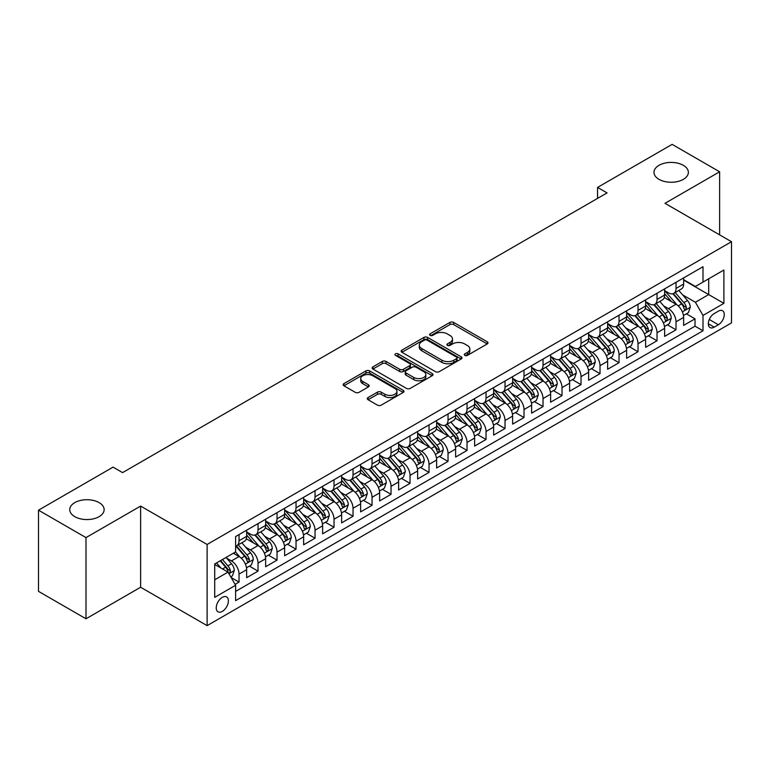 <?xml version="1.0" encoding="UTF-8"?>
<svg xmlns="http://www.w3.org/2000/svg" width="770" height="770" viewBox="0 0 770 770"><rect width="100%" height="100%" fill="white"/><g stroke="black" fill="none" stroke-linecap="round" stroke-linejoin="round"><path stroke-width="1.16" d="M464.801 355.384A1.848 1.068 0 0 0 467.409 355.384L487.227 343.949A2.637 1.521 0 0 0 487.997 342.871A2.637 1.521 0 0 0 487.227 341.793L453.665 322.409A2.637 1.521 0 0 0 449.93 322.409L430.112 333.853A1.848 1.068 0 0 0 429.573 334.603A1.848 1.068 0 0 0 430.112 335.364A1.848 1.068 0 0 0 432.73 335.364L435.291 333.882A8.441 4.87 0 0 1 447.226 333.882L450.026 335.499A8.441 4.87 0 0 1 452.5 338.944A8.441 4.87 0 0 1 450.026 342.39L447.457 343.863A1.848 1.068 0 0 0 446.918 344.623A1.848 1.068 0 0 0 447.457 345.374A1.848 1.068 0 0 0 450.075 345.374L452.635 343.892A8.441 4.87 0 0 1 464.57 343.892L467.371 345.509A8.441 4.87 0 0 1 469.835 348.954A8.441 4.87 0 0 1 467.371 352.4L464.801 353.882A1.848 1.068 0 0 0 464.262 354.633A1.848 1.068 0 0 0 464.801 355.384L464.801 353.882M99.109 502.618A17.2 9.923 0 0 0 80.369 500.462A17.2 9.923 0 0 0 69.752 509.634A17.2 9.923 0 0 0 74.786 516.66A17.2 9.923 0 0 0 93.526 518.807A17.2 9.923 0 0 0 104.142 509.634A17.2 9.923 0 0 0 99.109 502.618M683.337 165.319A17.2 9.923 0 0 0 664.597 163.163A17.2 9.923 0 0 0 653.98 172.336A17.2 9.923 0 0 0 659.014 179.352A17.2 9.923 0 0 0 677.754 181.508A17.2 9.923 0 0 0 688.37 172.336A17.2 9.923 0 0 0 683.337 165.319M222.318 611.38A8.595 4.966 120 0 0 227.939 603.796A8.595 4.966 120 0 0 226.621 596.914A8.595 4.966 120 0 0 222.318 597.337A8.595 4.966 120 0 0 216.697 604.912A8.595 4.966 120 0 0 218.016 611.803A8.595 4.966 120 0 0 222.318 611.38M368.06 397.57A2.637 1.521 0 0 0 367.29 398.639A2.637 1.521 0 0 0 368.06 399.717L377.483 405.155A2.637 1.521 0 0 0 381.208 405.155L403.211 392.45A2.637 1.521 0 0 0 403.99 391.372A2.637 1.521 0 0 0 403.211 390.303L369.648 370.919A2.637 1.521 0 0 0 365.914 370.919L343.911 383.624A2.637 1.521 0 0 0 343.141 384.702A2.637 1.521 0 0 0 343.911 385.78L355.288 392.344A2.637 1.521 0 0 0 359.012 392.344L368.435 386.906A2.637 1.521 0 0 0 369.205 385.828A2.637 1.521 0 0 0 368.435 384.75L362.795 381.497A7.055 4.071 0 0 1 360.726 378.619A7.055 4.071 0 0 1 365.086 374.855A7.055 4.071 0 0 1 372.767 375.741L394.866 388.494A7.055 4.071 0 0 1 396.935 391.372A7.055 4.071 0 0 1 392.584 395.135A7.055 4.071 0 0 1 384.894 394.259L381.208 392.132A2.637 1.521 0 0 0 377.483 392.132L368.06 397.57L368.06 399.717M140.621 506.073L85.999 537.604L38.5 510.183L38.5 591.36L85.999 618.782L140.621 587.24L207.12 625.635L207.12 544.467L140.621 506.073L140.621 587.24M719.623 234.86L719.623 171.787L665.001 203.319L731.5 241.713L207.12 544.467M719.623 171.787L672.123 144.365L597.559 187.418L597.559 198.391M38.5 510.183L113.075 467.13L122.574 472.616L607.058 192.904L597.559 187.418M435.474 371.669A2.637 1.521 0 0 0 439.208 371.669L461.211 358.964A2.637 1.521 0 0 0 461.981 357.886A2.637 1.521 0 0 0 461.211 356.818L427.648 337.433A2.637 1.521 0 0 0 423.914 337.433L401.911 350.138A2.637 1.521 0 0 0 401.141 351.216A2.637 1.521 0 0 0 401.911 352.294L435.474 371.669M396.213 355.788A1.848 1.068 0 0 1 398.09 356.048L398.09 353.853L432.211 373.556A2.637 1.521 0 0 1 432.99 374.634A2.637 1.521 0 0 1 432.211 375.712L410.208 388.417A2.637 1.521 0 0 1 406.473 388.417L372.911 369.032L372.911 366.876A2.637 1.521 0 0 0 372.141 367.954A2.637 1.521 0 0 0 372.911 369.032M372.911 366.876L382.324 361.448A2.637 1.521 0 0 1 386.059 361.448L399.668 369.302A2.637 1.521 0 0 0 403.403 369.302L409.65 365.692A2.637 1.521 0 0 0 410.42 364.624A2.637 1.521 0 0 0 409.65 363.546L395.472 355.365A1.848 1.068 0 0 1 394.933 354.604A1.848 1.068 0 0 1 396.078 353.623A1.848 1.068 0 0 1 398.09 353.853M235.1 584.363L239.037 582.091L231.154 577.538M226.669 558.163L231.443 560.916A10.751 6.208 60 0 1 239.037 574.083L246.641 569.694L246.641 577.702L258.037 571.119L249.393 566.133M245.669 547.191L250.433 549.953A10.751 6.208 60 0 1 258.037 563.111L265.64 558.722L265.64 566.73L277.036 560.146L268.393 555.16M264.668 536.228L269.433 538.981A10.751 6.208 60 0 1 277.036 552.138L284.64 547.759L284.64 555.767L296.036 549.183L287.393 544.188M283.668 525.255L288.432 528.008A10.751 6.208 60 0 1 296.036 541.175L303.64 536.786L303.64 544.794L315.036 538.211L306.393 533.225M302.668 514.283L307.432 517.045A10.751 6.208 60 0 1 315.036 530.203L322.63 525.814L322.63 533.822L334.036 527.238L325.392 522.253M321.668 503.32L326.432 506.073A10.751 6.208 60 0 1 334.036 519.24L341.63 514.851L341.63 522.859L353.035 516.275L344.392 511.28M340.667 492.348L345.432 495.1A10.751 6.208 60 0 1 353.035 508.267L360.63 503.878L360.63 511.886L372.035 505.303L363.392 500.317M359.667 481.375L364.431 484.137A10.751 6.208 60 0 1 372.035 497.295L379.629 492.906L379.629 500.914L391.035 494.34L382.392 489.345M378.667 470.412L383.431 473.165A10.751 6.208 60 0 1 391.035 486.332L398.629 481.943L398.629 489.951L410.035 483.368L401.391 478.372M397.657 459.44L402.431 462.192A10.751 6.208 60 0 1 410.035 475.36L417.629 470.971L417.629 478.978L429.034 472.395L420.382 467.409M416.657 448.477L421.431 451.23A10.751 6.208 60 0 1 429.034 464.387L436.628 459.998L436.628 468.006L448.034 461.432L439.381 456.437M435.656 437.504L440.43 440.257A10.751 6.208 60 0 1 448.034 453.424L455.628 449.035L455.628 457.043L467.034 450.46L458.381 445.464M454.656 426.532L459.43 429.285A10.751 6.208 60 0 1 467.034 442.452L474.628 438.063L474.628 446.071L486.034 439.487L477.381 434.501M473.656 415.569L478.43 418.322A10.751 6.208 60 0 1 486.034 431.479L493.628 427.09L493.628 435.098L505.024 428.524L496.381 423.529M492.656 404.597L497.43 407.349A10.751 6.208 60 0 1 505.024 420.516L512.628 416.127L512.628 424.135L524.024 417.552L515.38 412.556M511.655 393.624L516.429 396.377A10.751 6.208 60 0 1 524.024 409.544L531.627 405.155L531.627 413.163L543.023 406.579L534.38 401.594M530.655 382.661L535.429 385.414A10.751 6.208 60 0 1 543.023 398.571L550.627 394.182L550.627 402.19L562.023 395.616L553.38 390.621M549.655 371.689L554.429 374.441A10.751 6.208 60 0 1 562.023 387.608L569.627 383.219L569.627 391.227L581.023 384.644L572.38 379.649M568.655 360.716L573.429 363.469A10.751 6.208 60 0 1 581.023 376.636L588.626 372.247L588.626 380.255L600.023 373.671L591.379 368.686M587.654 349.753L592.428 352.506A10.751 6.208 60 0 1 600.023 365.663L607.626 361.284L607.626 369.282L619.022 362.708L610.379 357.713M606.654 338.781L611.428 341.534A10.751 6.208 60 0 1 619.022 354.7L626.626 350.311L626.626 358.32L638.022 351.736L629.379 346.741M625.654 327.808L630.428 330.561A10.751 6.208 60 0 1 638.022 343.728L645.626 339.339L645.626 347.347L657.022 340.764L648.379 335.778M644.654 316.845L649.428 319.598A10.751 6.208 60 0 1 657.022 332.756L664.625 328.376L664.625 336.384L676.022 329.801L676.022 321.793A10.751 6.208 -120 0 0 668.418 308.626L663.653 305.873M667.378 324.805L676.022 329.801M246.641 569.694A10.751 6.208 -120 0 0 239.037 556.527L233.339 553.235M265.64 558.722A10.751 6.208 -120 0 0 258.037 545.564L246.285 538.779M284.64 547.759A10.751 6.208 -120 0 0 277.036 534.592L265.284 527.806M303.64 536.786A10.751 6.208 -120 0 0 296.036 523.619L284.284 516.843M322.63 525.814A10.751 6.208 -120 0 0 315.036 512.656L303.284 505.871M341.63 514.851A10.751 6.208 -120 0 0 334.036 501.684L322.284 494.898M360.63 503.878A10.751 6.208 -120 0 0 353.035 490.711L341.283 483.935M379.629 492.906A10.751 6.208 -120 0 0 372.035 479.749L360.283 472.963M398.629 481.943A10.751 6.208 -120 0 0 391.035 468.776L379.283 461.99M417.629 470.971A10.751 6.208 -120 0 0 410.035 457.803L398.283 451.028M436.628 459.998A10.751 6.208 -120 0 0 429.034 446.841L417.282 440.055M455.628 449.035A10.751 6.208 -120 0 0 448.034 435.868L436.282 429.083M474.628 438.063A10.751 6.208 -120 0 0 467.034 424.896L455.282 418.12M493.628 427.09A10.751 6.208 -120 0 0 486.034 413.933L474.281 407.147M512.628 416.127A10.751 6.208 -120 0 0 505.024 402.96L493.281 396.175M531.627 405.155A10.751 6.208 -120 0 0 524.024 391.997L512.281 385.212M550.627 394.182A10.751 6.208 -120 0 0 543.023 381.025L531.281 374.239M569.627 383.219A10.751 6.208 -120 0 0 562.023 370.052L550.281 363.267M588.626 372.247A10.751 6.208 -120 0 0 581.023 359.089L569.28 352.304M607.626 361.284A10.751 6.208 -120 0 0 600.023 348.117L588.27 341.331M626.626 350.311A10.751 6.208 -120 0 0 619.022 337.144L607.27 330.359M645.626 339.339A10.751 6.208 -120 0 0 638.022 326.182L626.27 319.396M664.625 328.376A10.751 6.208 -120 0 0 657.022 315.209L645.27 308.423M718.391 311.147L714.213 313.563A8.326 4.812 120 0 0 708.766 320.907A8.326 4.812 120 0 0 710.046 327.577A8.326 4.812 120 0 0 714.213 327.163L718.391 324.757A8.326 4.812 120 0 0 723.829 317.413A8.326 4.812 120 0 0 722.558 310.733A8.326 4.812 120 0 0 718.391 311.147M207.12 625.635L731.5 322.89L731.5 241.713M214.715 579.781L228.016 572.11L235.62 585.267L235.62 600.629L703 330.782L703 315.431L695.397 302.264L682.653 294.9M235.62 585.267L214.715 597.337L214.715 563.987L235.62 551.926L235.62 536.565L703 266.728L703 282.08L723.896 270.02L723.896 303.361L703 315.431M246.641 531.954L250.433 534.149A10.751 6.208 60 0 0 255.813 534.688L263.407 530.299A10.751 6.208 -120 0 0 265.64 525.381L265.64 519.23M265.64 520.992L269.433 523.186A10.751 6.208 60 0 0 274.813 523.716L282.407 519.327A10.751 6.208 -120 0 0 284.64 514.408L284.64 508.267M284.64 510.019L288.432 512.214A10.751 6.208 60 0 0 293.813 512.743L301.407 508.364A10.751 6.208 -120 0 0 303.64 503.436L303.64 497.295M303.64 499.056L307.432 501.241A10.751 6.208 60 0 0 312.812 501.78L320.407 497.391A10.751 6.208 -120 0 0 322.63 492.473L322.63 486.322M322.63 488.084L326.432 490.278A10.751 6.208 60 0 0 331.812 490.808L339.406 486.419A10.751 6.208 -120 0 0 341.63 481.5L341.63 475.36M341.63 477.111L345.432 479.306A10.751 6.208 60 0 0 350.812 479.835L358.406 475.456A10.751 6.208 -120 0 0 360.63 470.528L360.63 464.387M360.63 466.148L364.431 468.333A10.751 6.208 60 0 0 369.812 468.872L377.406 464.483A10.751 6.208 -120 0 0 379.629 459.565L379.629 453.424M379.629 455.176L383.431 457.37A10.751 6.208 60 0 0 388.802 457.9L396.406 453.511A10.751 6.208 -120 0 0 398.629 448.592L398.629 442.452M398.629 444.203L402.431 446.398A10.751 6.208 60 0 0 407.802 446.927L415.405 442.548A10.751 6.208 -120 0 0 417.629 437.62L417.629 431.479M417.629 433.24L421.431 435.435A10.751 6.208 60 0 0 426.801 435.964L434.405 431.575A10.751 6.208 -120 0 0 436.628 426.657L436.628 420.516M436.628 422.268L440.43 424.463A10.751 6.208 60 0 0 445.801 424.992L453.405 420.603A10.751 6.208 -120 0 0 455.628 415.685L455.628 409.544M455.628 411.296L459.43 413.49A10.751 6.208 60 0 0 464.801 414.029L472.405 409.64A10.751 6.208 -120 0 0 474.628 404.722L474.628 398.571M474.628 400.333L478.43 402.527A10.751 6.208 60 0 0 483.801 403.057L491.404 398.668A10.751 6.208 -120 0 0 493.628 393.749L493.628 387.608M493.628 389.36L497.43 391.555A10.751 6.208 60 0 0 502.8 392.084L510.404 387.695A10.751 6.208 -120 0 0 512.628 382.777L512.628 376.636M512.628 378.388L516.429 380.582A10.751 6.208 60 0 0 521.8 381.121L529.404 376.732A10.751 6.208 -120 0 0 531.627 371.814L531.627 365.663M531.627 367.425L535.429 369.619A10.751 6.208 60 0 0 540.8 370.149L548.404 365.76A10.751 6.208 -120 0 0 550.627 360.841L550.627 354.7M550.627 356.452L554.429 358.647A10.751 6.208 60 0 0 559.8 359.176L567.403 354.787A10.751 6.208 -120 0 0 569.627 349.869L569.627 343.728M569.627 345.48L573.429 347.674A10.751 6.208 60 0 0 578.799 348.213L586.403 343.824A10.751 6.208 -120 0 0 588.626 338.906L588.626 332.756M588.626 334.517L592.428 336.711A10.751 6.208 60 0 0 597.799 337.241L605.403 332.852A10.751 6.208 -120 0 0 607.626 327.933L607.626 321.793M607.626 323.544L611.428 325.739A10.751 6.208 60 0 0 616.799 326.268L624.403 321.879A10.751 6.208 -120 0 0 626.626 316.961L626.626 310.82M626.626 312.572L630.428 314.766A10.751 6.208 60 0 0 635.799 315.305L643.393 310.916A10.751 6.208 -120 0 0 645.626 305.998L645.626 299.848M645.626 301.609L649.428 303.803A10.751 6.208 60 0 0 654.798 304.333L662.393 299.944A10.751 6.208 -120 0 0 664.625 295.025L664.625 288.885M235.62 591.408L695.021 326.182L695.021 318.828L683.625 325.412L683.625 317.404A10.751 6.208 -120 0 0 676.022 304.237L664.269 297.461M664.625 290.637L668.418 292.831A10.751 6.208 -120 0 0 673.798 293.36A10.751 6.208 -120 0 0 676.022 288.442L676.022 282.301M673.798 293.36L681.392 288.981A10.751 6.208 -120 0 0 683.625 284.053L683.625 277.912M239.037 534.592L239.037 540.732A10.751 6.208 60 0 1 236.814 545.651A10.751 6.208 60 0 1 235.62 546.094M236.814 545.651L244.408 541.272A10.751 6.208 -120 0 0 246.641 536.344L246.641 530.203M258.037 523.619L258.037 529.77A10.751 6.208 60 0 1 255.813 534.688M277.036 512.656L277.036 518.797A10.751 6.208 60 0 1 274.813 523.716M296.036 501.684L296.036 507.825A10.751 6.208 60 0 1 293.813 512.743M315.036 490.711L315.036 496.862A10.751 6.208 60 0 1 312.812 501.78M334.036 479.749L334.036 485.889A10.751 6.208 60 0 1 331.812 490.808M353.035 468.776L353.035 474.917A10.751 6.208 60 0 1 350.812 479.835M372.035 457.803L372.035 463.954A10.751 6.208 60 0 1 369.812 468.872M391.035 446.841L391.035 452.981A10.751 6.208 60 0 1 388.802 457.9M410.035 435.868L410.035 442.009A10.751 6.208 60 0 1 407.802 446.927M429.034 424.896L429.034 431.046A10.751 6.208 60 0 1 426.801 435.964M448.034 413.933L448.034 420.074A10.751 6.208 60 0 1 445.801 424.992M467.034 402.96L467.034 409.101A10.751 6.208 60 0 1 464.801 414.029M486.034 391.988L486.034 398.138A10.751 6.208 60 0 1 483.801 403.057M505.024 381.025L505.024 387.166A10.751 6.208 60 0 1 502.8 392.084M524.024 370.052L524.024 376.193A10.751 6.208 60 0 1 521.8 381.121M543.023 359.089L543.023 365.23A10.751 6.208 60 0 1 540.8 370.149M562.023 348.117L562.023 354.258A10.751 6.208 60 0 1 559.8 359.176M581.023 337.144L581.023 343.285A10.751 6.208 60 0 1 578.799 348.213M600.023 326.182L600.023 332.322A10.751 6.208 60 0 1 597.799 337.241M619.022 315.209L619.022 321.35A10.751 6.208 60 0 1 616.799 326.268M638.022 304.237L638.022 310.377A10.751 6.208 60 0 1 635.799 315.305M657.022 293.274L657.022 299.414A10.751 6.208 60 0 1 654.798 304.333M657.022 332.756L657.022 340.764M638.022 343.728L638.022 351.736M619.022 354.7L619.022 362.708M600.023 365.663L600.023 373.671M581.023 376.636L581.023 384.644M562.023 387.608L562.023 395.616M543.023 398.571L543.023 406.579M524.024 409.544L524.024 417.552M505.024 420.516L505.024 428.524M486.034 431.479L486.034 439.487M467.034 442.452L467.034 450.46M448.034 453.424L448.034 461.432M429.034 464.387L429.034 472.395M410.035 475.36L410.035 483.368M391.035 486.332L391.035 494.34M372.035 497.295L372.035 505.303M353.035 508.267L353.035 516.275M334.036 519.24L334.036 527.238M315.036 530.203L315.036 538.211M296.036 541.175L296.036 549.183M277.036 552.138L277.036 560.146M258.037 563.111L258.037 571.119M239.037 574.083L239.037 582.091M228.016 572.11L214.715 564.429M695.397 302.264L708.698 294.583L708.698 278.788L723.896 270.02M683.625 280.107L723.896 303.361M683.625 279.664L695.397 286.469L703 282.08M85.999 537.604L85.999 618.782M686.378 313.842L695.021 318.828M695.021 326.182L703 330.782M465.542 355.644L467.371 354.595A8.441 4.87 0 0 0 469.835 351.149L469.835 348.954M452.5 338.944L452.5 341.139A8.441 4.87 0 0 1 450.026 344.585L448.198 345.634M487.227 341.793L487.227 343.949L453.665 324.603A2.637 1.521 0 0 0 449.93 324.603L430.853 335.624M461.182 358.984L427.648 339.628A2.637 1.521 0 0 0 423.914 339.628L401.94 352.314M456.552 358.647A1.848 1.068 0 0 0 457.091 357.886A1.848 1.068 0 0 0 456.552 357.136L427.081 340.128A1.848 1.068 0 0 0 424.472 340.128L421.767 341.688A8.441 4.87 0 0 0 419.294 345.133A8.441 4.87 0 0 0 421.767 348.579L441.913 360.206A8.441 4.87 0 0 0 453.848 360.206L456.552 358.647L456.552 360.841A1.848 1.068 0 0 0 457.091 360.081L457.091 357.886M419.294 345.133L419.294 347.328A8.441 4.87 0 0 0 421.767 350.774L421.767 348.579M456.552 360.841L453.848 362.4A8.441 4.87 0 0 1 441.913 362.4L421.767 350.774M372.94 369.051L382.324 363.642L382.324 361.448M410.42 364.624L410.42 366.818A2.637 1.521 0 0 1 409.65 367.887L403.403 371.496A2.637 1.521 0 0 1 399.668 371.496L386.059 363.642A2.637 1.521 0 0 0 382.324 363.642M398.09 356.048L432.182 375.731M413.798 377.464A7.055 4.071 0 0 0 421.488 378.339A7.055 4.071 0 0 0 425.839 374.576A7.055 4.071 0 0 0 423.779 371.698L415.993 367.203A2.637 1.521 0 0 0 412.258 367.203L406.011 370.813A2.637 1.521 0 0 0 405.241 371.891A2.637 1.521 0 0 0 406.011 372.969L413.798 377.464L413.798 379.649A7.055 4.071 0 0 0 421.488 380.534A7.055 4.071 0 0 0 425.839 376.771L425.839 374.576M405.241 371.891L405.241 374.085A2.637 1.521 0 0 0 406.011 375.154L406.011 372.969M413.798 379.649L406.011 375.154M396.935 391.372L396.935 393.566A7.055 4.071 0 0 1 392.584 397.33A7.055 4.071 0 0 1 384.894 396.454L381.208 394.327A2.637 1.521 0 0 0 377.483 394.327L368.099 399.736M360.726 378.619L360.726 380.813A7.055 4.071 0 0 0 362.795 383.691L362.795 381.497M368.397 386.925L362.795 383.691M403.211 390.303L403.211 392.45L369.648 373.113A2.637 1.521 0 0 0 365.914 373.113L343.949 385.799M683.462 315.517L688.37 312.687L690.266 307.201A7.123 4.11 -120 0 0 687.495 300.512L678.813 290.463M677.08 304.93L666.782 293.014A20.559 11.868 -120 0 0 664.625 290.752M671.43 301.59L665.675 294.92A17.065 9.846 -120 0 0 664.625 293.774M672.826 293.745L681.604 303.919A7.123 4.11 60 0 1 684.145 308.818L684.665 309.665L685.627 309.53L686.426 307.509A7.123 4.11 -120 0 0 683.885 302.6L675.203 292.552M673.346 293.582L682.778 304.506A3.629 2.098 60 0 1 683.693 305.931L686.426 307.509M664.462 326.49L669.371 323.66L671.267 318.174A7.123 4.11 -120 0 0 668.495 311.484L659.823 301.436M658.081 315.902L647.782 303.986A20.559 11.868 -120 0 0 645.626 301.725M652.431 312.562L646.675 305.892A17.065 9.846 -120 0 0 645.626 304.747M653.826 304.718L662.604 314.882A7.123 4.11 60 0 1 665.145 319.791L665.665 320.638L666.628 320.503L667.426 318.472A7.123 4.11 -120 0 0 664.885 313.573L656.204 303.515M654.346 304.554L663.779 315.479A3.629 2.098 60 0 1 664.693 316.894L667.426 318.472M645.462 337.462L650.371 334.623L652.277 329.137A7.123 4.11 -120 0 0 649.495 322.457L640.823 312.399M639.081 326.875L628.782 314.949A20.559 11.868 -120 0 0 626.626 312.697M633.431 323.525L627.675 316.865A17.065 9.846 -120 0 0 626.626 315.719M634.827 315.69L643.614 325.854A7.123 4.11 60 0 1 646.146 330.763L646.665 331.601L647.628 331.466L648.427 329.445A7.123 4.11 -120 0 0 645.886 324.536L637.204 314.487M635.346 315.527L644.779 326.442A3.629 2.098 60 0 1 645.693 327.866L648.427 329.445M626.462 348.425L631.371 345.595L633.277 340.109A7.123 4.11 -120 0 0 630.495 333.42L621.823 323.371M620.081 337.838L609.782 325.922A20.559 11.868 -120 0 0 607.626 323.66M614.431 334.498L608.675 327.828A17.065 9.846 -120 0 0 607.626 326.682M615.827 326.653L624.614 336.827A7.123 4.11 60 0 1 627.146 341.726L627.666 342.573L628.628 342.438L629.427 340.407A7.123 4.11 -120 0 0 626.886 335.508L618.214 325.46M616.346 326.49L625.779 337.414A3.629 2.098 60 0 1 626.693 338.829L629.427 340.407M607.463 359.397L612.371 356.558L614.277 351.082A7.123 4.11 -120 0 0 611.505 344.392L602.823 334.344M601.081 348.81L590.782 336.894A20.559 11.868 -120 0 0 588.626 334.632M595.431 345.47L589.676 338.8A17.065 9.846 -120 0 0 588.626 337.655M596.827 337.626L605.615 347.79A7.123 4.11 60 0 1 608.146 352.699L608.666 353.546L609.628 353.411L610.427 351.38A7.123 4.11 -120 0 0 607.886 346.481L599.214 336.423M597.347 337.462L606.779 348.387A3.629 2.098 60 0 1 607.694 349.801L610.427 351.38M588.463 370.37L593.372 367.531L595.277 362.044A7.123 4.11 -120 0 0 592.505 355.365L583.824 345.306M582.082 359.783L571.783 347.857A20.559 11.868 -120 0 0 569.627 345.605M576.432 356.433L570.676 349.772A17.065 9.846 -120 0 0 569.627 348.627M577.827 348.598L586.615 358.762A7.123 4.11 60 0 1 589.146 363.671L589.666 364.508L590.629 364.374L591.427 362.352A7.123 4.11 -120 0 0 588.896 357.444L580.214 347.395M578.347 348.435L587.779 359.349A3.629 2.098 60 0 1 588.694 360.774L591.427 362.352M569.463 381.333L574.372 378.503L576.278 373.017A7.123 4.11 -120 0 0 573.506 366.328L564.824 356.279M563.082 370.745L552.783 358.83A20.559 11.868 -120 0 0 550.627 356.568M557.432 367.406L551.676 360.735A17.065 9.846 -120 0 0 550.627 359.59M558.827 359.561L567.615 369.735A7.123 4.11 60 0 1 570.147 374.634L570.666 375.481L571.629 375.346L572.428 373.315A7.123 4.11 -120 0 0 569.896 368.416L561.215 358.368M559.347 359.397L568.78 370.322A3.629 2.098 60 0 1 569.694 371.737L572.428 373.315M550.463 392.305L555.372 389.466L557.278 383.989A7.123 4.11 -120 0 0 554.506 377.3L545.824 367.252M544.082 381.718L533.783 369.802A20.559 11.868 -120 0 0 531.627 367.54M538.432 378.378L532.676 371.708A17.065 9.846 -120 0 0 531.627 370.562M539.837 370.534L548.615 380.698A7.123 4.11 60 0 1 551.156 385.606L551.666 386.453L552.629 386.309L553.428 384.288A7.123 4.11 -120 0 0 550.897 379.379L542.215 369.331M540.347 370.37L549.78 381.294A3.629 2.098 60 0 1 550.694 382.709L553.428 384.288M531.464 403.278L536.372 400.439L538.278 394.952A7.123 4.11 -120 0 0 535.506 388.272L526.824 378.214M525.082 392.69L514.793 380.765A20.559 11.868 -120 0 0 512.628 378.513M519.442 389.341L513.677 382.68A17.065 9.846 -120 0 0 512.628 381.525M520.838 381.506L529.616 391.67A7.123 4.11 60 0 1 532.157 396.579L532.667 397.416L533.629 397.281L534.428 395.26A7.123 4.11 -120 0 0 531.897 390.351L523.215 380.303M521.348 381.333L530.78 392.257A3.629 2.098 60 0 1 531.695 393.682L534.428 395.26M512.464 414.241L517.382 411.411L519.278 405.925A7.123 4.11 -120 0 0 516.506 399.235L507.825 389.187M506.082 403.653L495.793 391.738A20.559 11.868 -120 0 0 493.628 389.476M500.442 400.313L494.677 393.643A17.065 9.846 -120 0 0 493.628 392.498M501.838 392.469L510.616 402.643A7.123 4.11 60 0 1 513.157 407.542L513.667 408.389L514.63 408.254L515.428 406.223A7.123 4.11 -120 0 0 512.897 401.324L504.215 391.275M502.348 392.305L511.781 403.23A3.629 2.098 60 0 1 512.695 404.645L515.428 406.223M493.464 425.213L498.382 422.374L500.279 416.897A7.123 4.11 -120 0 0 497.507 410.208L488.825 400.159M487.083 414.626L476.794 402.71A20.559 11.868 -120 0 0 474.628 400.448M481.442 411.286L475.677 404.616A17.065 9.846 -120 0 0 474.628 403.47M482.838 403.442L491.616 413.606A7.123 4.11 60 0 1 494.157 418.514L494.667 419.361L495.63 419.217L496.438 417.196A7.123 4.11 -120 0 0 493.897 412.287L485.216 402.238M483.348 403.278L492.79 414.202A3.629 2.098 60 0 1 493.695 415.617L496.438 417.196M474.474 436.186L479.383 433.346L481.279 427.86A7.123 4.11 -120 0 0 478.507 421.18L469.825 411.122M468.083 425.598L457.794 413.673A20.559 11.868 -120 0 0 455.628 411.421M462.443 422.249L456.677 415.588A17.065 9.846 -120 0 0 455.628 414.433M463.838 414.414L472.616 424.578A7.123 4.11 60 0 1 475.157 429.477L475.677 430.324L476.63 430.189L477.439 428.168A7.123 4.11 -120 0 0 474.897 423.259L466.216 413.211M464.349 414.241L473.791 425.165A3.629 2.098 60 0 1 474.705 426.59L477.439 428.168M455.474 447.149L460.383 444.319L462.279 438.833A7.123 4.11 -120 0 0 459.507 432.143L450.825 422.095M449.083 436.561L438.794 424.645A20.559 11.868 -120 0 0 436.628 422.383M443.443 433.221L437.678 426.551A17.065 9.846 -120 0 0 436.628 425.406M444.839 425.377L453.617 435.55A7.123 4.11 60 0 1 456.158 440.45L456.677 441.297L457.63 441.162L458.439 439.131A7.123 4.11 -120 0 0 455.898 434.232L447.216 424.183M445.349 425.213L454.791 436.138A3.629 2.098 60 0 1 455.705 437.553L458.439 439.131M436.475 458.121L441.383 455.282L443.279 449.796A7.123 4.11 -120 0 0 440.507 443.116L431.826 433.067M430.083 447.534L419.794 435.618A20.559 11.868 -120 0 0 417.629 433.356M424.443 444.184L418.678 437.524A17.065 9.846 -120 0 0 417.629 436.378M425.839 436.349L434.617 446.513A7.123 4.11 60 0 1 437.158 451.422L437.678 452.26L438.64 452.125L439.439 450.103A7.123 4.11 -120 0 0 436.898 445.195L428.216 435.146M426.349 436.186L435.791 447.11A3.629 2.098 60 0 1 436.706 448.525L439.439 450.103M417.475 469.094L422.383 466.254L424.28 460.768A7.123 4.11 -120 0 0 421.508 454.088L412.826 444.03M411.084 458.506L400.795 446.581A20.559 11.868 -120 0 0 398.629 444.319M405.444 455.157L399.688 448.486A17.065 9.846 -120 0 0 398.629 447.341M406.839 447.322L415.617 457.486A7.123 4.11 60 0 1 418.158 462.385L418.678 463.232L419.64 463.097L420.439 461.076A7.123 4.11 -120 0 0 417.898 456.167L409.217 446.119M407.349 447.149L416.791 458.073A3.629 2.098 60 0 1 417.706 459.498L420.439 461.076M398.475 480.057L403.384 477.227L405.28 471.74A7.123 4.11 -120 0 0 402.508 465.051L393.826 455.003M392.084 469.469L381.795 457.553A20.559 11.868 -120 0 0 379.629 455.291M386.444 466.129L380.688 459.459A17.065 9.846 -120 0 0 379.629 458.314M387.839 458.285L396.617 468.449A7.123 4.11 60 0 1 399.158 473.358L399.678 474.204L400.641 474.07L401.44 472.039A7.123 4.11 -120 0 0 398.899 467.14L390.217 457.082M388.359 458.121L397.792 469.046A3.629 2.098 60 0 1 398.706 470.46L401.44 472.039M379.475 491.029L384.384 488.19L386.28 482.703A7.123 4.11 -120 0 0 383.508 476.024L374.826 465.975M373.084 480.442L362.795 468.526A20.559 11.868 -120 0 0 360.63 466.264M367.444 477.092L361.688 470.432A17.065 9.846 -120 0 0 360.63 469.286M368.84 469.257L377.618 479.421A7.123 4.11 60 0 1 380.159 484.33L380.678 485.167L381.641 485.033L382.44 483.011A7.123 4.11 -120 0 0 379.899 478.103L371.217 468.054M369.359 469.094L378.792 480.018A3.629 2.098 60 0 1 379.706 481.433L382.44 483.011M360.476 501.992L365.384 499.162L367.28 493.676A7.123 4.11 -120 0 0 364.508 486.986L355.827 476.938M354.094 491.414L343.795 479.489A20.559 11.868 -120 0 0 341.63 477.227M348.444 488.065L342.689 481.394A17.065 9.846 -120 0 0 341.63 480.249M349.84 480.23L358.618 490.394A7.123 4.11 60 0 1 361.159 495.293L361.679 496.14L362.641 496.005L363.44 493.984A7.123 4.11 -120 0 0 360.899 489.075L352.217 479.027M350.36 480.057L359.792 490.981A3.629 2.098 60 0 1 360.707 492.405L363.44 493.984M341.476 512.964L346.385 510.135L348.281 504.648A7.123 4.11 -120 0 0 345.509 497.959L336.827 487.911M335.094 502.377L324.796 490.461A20.559 11.868 -120 0 0 322.63 488.199M329.445 499.037L323.689 492.367A17.065 9.846 -120 0 0 322.63 491.222M330.84 491.193L339.618 501.357A7.123 4.11 60 0 1 342.159 506.265L342.679 507.112L343.641 506.978L344.44 504.947A7.123 4.11 -120 0 0 341.899 500.048L333.217 489.99M331.36 491.029L340.792 501.953A3.629 2.098 60 0 1 341.707 503.368L344.44 504.947M322.476 523.937L327.385 521.097L329.281 515.611A7.123 4.11 -120 0 0 326.509 508.932L317.827 498.883M316.095 513.349L305.796 501.434A20.559 11.868 -120 0 0 303.64 499.172M310.445 510L304.689 503.339A17.065 9.846 -120 0 0 303.64 502.194M311.84 502.165L320.618 512.329A7.123 4.11 60 0 1 323.159 517.238L323.679 518.075L324.642 517.941L325.44 515.919A7.123 4.11 -120 0 0 322.9 511.01L314.218 500.962M312.36 502.001L321.793 512.926A3.629 2.098 60 0 1 322.707 514.341L325.44 515.919M303.476 534.9L308.385 532.07L310.281 526.584A7.123 4.11 -120 0 0 307.509 519.894L298.827 509.846M297.095 524.322L286.796 512.397A20.559 11.868 -120 0 0 284.64 510.135M291.445 520.972L285.689 514.302A17.065 9.846 -120 0 0 284.64 513.157M292.841 513.138L301.619 523.302A7.123 4.11 60 0 1 304.16 528.201L304.679 529.048L305.642 528.913L306.441 526.892A7.123 4.11 -120 0 0 303.9 521.983L295.218 511.935M293.36 512.964L302.793 523.889A3.629 2.098 60 0 1 303.707 525.313L306.441 526.892M284.476 545.872L289.385 543.043L291.281 537.556A7.123 4.11 -120 0 0 288.509 530.867L279.828 520.818M278.095 535.285L267.796 523.369A20.559 11.868 -120 0 0 265.64 521.107M272.445 531.945L266.69 525.275A17.065 9.846 -120 0 0 265.64 524.129M273.841 524.101L282.619 534.264A7.123 4.11 60 0 1 285.16 539.173L285.68 540.02L286.642 539.885L287.441 537.855A7.123 4.11 -120 0 0 284.9 532.956L276.218 522.897M274.361 523.937L283.793 534.861A3.629 2.098 60 0 1 284.708 536.276L287.441 537.855M265.477 556.845L270.386 554.005L272.282 548.519A7.123 4.11 -120 0 0 269.51 541.839L260.828 531.791M259.095 546.257L248.797 534.332A20.559 11.868 -120 0 0 246.641 532.08M253.446 542.908L247.69 536.247A17.065 9.846 -120 0 0 246.641 535.102M254.841 535.073L263.619 545.237A7.123 4.11 60 0 1 266.16 550.146L266.68 550.983L267.642 550.848L268.441 548.827A7.123 4.11 -120 0 0 265.9 543.918L257.219 533.87M255.361 534.909L264.793 545.824A3.629 2.098 60 0 1 265.708 547.249L268.441 548.827M246.477 567.808L251.386 564.978L253.282 559.492A7.123 4.11 -120 0 0 250.51 552.802L241.828 542.754M240.096 557.23L235.553 551.965M234.446 553.88L233.705 553.024M235.841 546.046L244.619 556.21A7.123 4.11 60 0 1 247.16 561.109L247.68 561.956L248.643 561.821L249.442 559.8A7.123 4.11 -120 0 0 246.9 554.891L238.219 544.842M236.361 545.872L245.794 556.797A3.629 2.098 60 0 1 246.708 558.221L249.442 559.8M230.769 576.874L232.386 575.95L234.292 570.464A7.123 4.11 -120 0 0 231.51 563.775L226.053 557.451M220.952 568.029L216.553 562.928M215.446 564.853L214.715 564.006M220.162 560.849L225.629 567.172A7.123 4.11 60 0 1 228.161 572.081L228.68 572.928L229.643 572.793L230.442 570.763A7.123 4.11 -120 0 0 227.901 565.863L222.443 559.53M220.595 560.589L226.794 567.769A3.629 2.098 60 0 1 227.708 569.184L230.442 570.763M231.443 560.916L239.037 556.527M250.433 549.953L258.037 545.564M269.433 538.981L277.036 534.592M288.432 528.008L296.036 523.619M307.432 517.045L315.036 512.656M326.432 506.073L334.036 501.684M345.432 495.1L353.035 490.711M364.431 484.137L372.035 479.749M383.431 473.165L391.035 468.776M402.431 462.192L410.035 457.803M421.431 451.23L429.034 446.841M440.43 440.257L448.034 435.868M459.43 429.285L467.034 424.896M478.43 418.322L486.034 413.933M497.43 407.349L505.024 402.96M516.429 396.377L524.024 391.997M535.429 385.414L543.023 381.025M554.429 374.441L562.023 370.052M573.429 363.469L581.023 359.089M592.428 352.506L600.023 348.117M611.428 341.534L619.022 337.144M630.428 330.561L638.022 326.182M649.428 319.598L657.022 315.209M668.418 308.626L676.022 304.237M676.022 288.442L683.625 284.053M239.037 540.732L246.641 536.344M258.037 529.77L265.64 525.381M277.036 518.797L284.64 514.408M296.036 507.825L303.64 503.436M315.036 496.862L322.63 492.473M334.036 485.889L341.63 481.5M353.035 474.917L360.63 470.528M372.035 463.954L379.629 459.565M391.035 452.981L398.629 448.592M410.035 442.009L417.629 437.62M429.034 431.046L436.628 426.657M448.034 420.074L455.628 415.685M467.034 409.101L474.628 404.722M486.034 398.138L493.628 393.749M505.024 387.166L512.628 382.777M524.024 376.193L531.627 371.814M543.023 365.23L550.627 360.841M562.023 354.258L569.627 349.869M581.023 343.285L588.626 338.906M600.023 332.322L607.626 327.933M619.022 321.35L626.626 316.961M638.022 310.377L645.626 305.998M657.022 299.414L664.625 295.025M676.022 321.793L683.625 317.404M709.276 319.492L718.391 324.757M708.323 323.766L714.213 327.163M467.371 354.595L467.371 352.4M447.457 345.374L447.457 343.863M450.026 344.585L450.026 342.39M430.112 335.364L430.112 333.853M449.93 324.603L449.93 322.409M453.665 324.603L453.665 322.409M401.911 352.294L401.911 350.138M423.914 339.628L423.914 337.433M427.648 339.628L427.648 337.433M461.211 358.964L461.211 356.818M441.913 362.4L441.913 360.206M453.848 362.4L453.848 360.206M386.059 363.642L386.059 361.448M399.668 371.496L399.668 369.302M403.403 371.496L403.403 369.302M409.65 367.887L409.65 365.692M432.211 375.712L432.211 373.556M377.483 394.327L377.483 392.132M381.208 394.327L381.208 392.132M384.894 396.454L384.894 394.259M368.435 386.906L368.435 384.75M343.911 385.78L343.911 383.624M365.914 373.113L365.914 370.919M369.648 373.113L369.648 370.919M682.374 311.869L690.228 307.336M666.782 293.014L667.763 292.446M683.885 302.6L687.495 300.512M678.216 305.873L681.604 303.919M663.374 322.842L671.228 318.308M647.782 303.986L648.764 303.418M664.885 313.573L668.495 311.484M659.216 316.845L662.604 314.882M644.375 333.805L652.229 329.281M628.782 314.949L629.764 314.391M645.886 324.536L649.495 322.457M640.216 327.818L643.614 325.854M625.375 344.777L633.229 340.244M609.782 325.922L610.764 325.354M626.886 335.508L630.495 333.42M621.217 338.781L624.614 336.827M606.375 355.75L614.229 351.216M590.782 336.894L591.764 336.326M607.886 346.481L611.505 344.392M602.217 349.753L605.615 347.79M587.375 366.713L595.229 362.189M571.783 347.857L572.764 347.299M588.896 357.444L592.505 355.365M583.217 360.726L586.615 358.762M568.375 377.685L576.229 373.152M552.783 358.83L553.765 358.262M569.896 368.416L573.506 366.328M564.218 371.689L567.615 369.735M549.385 388.658L557.23 384.124M533.783 369.802L534.765 369.234M550.897 379.379L554.506 377.3M545.218 382.661L548.615 380.698M530.386 399.62L538.23 395.097M514.793 380.765L515.765 380.207M531.897 390.351L535.506 388.272M526.218 393.634L529.616 391.67M511.386 410.593L519.23 406.06M495.793 391.738L496.766 391.17M512.897 401.324L516.506 399.235M507.218 404.597L510.616 402.643M492.386 421.565L500.231 417.032M476.794 402.71L477.766 402.142M493.897 412.287L497.507 410.208M488.219 415.569L491.616 413.606M473.386 432.528L481.231 427.995M457.794 413.673L458.766 413.115M474.897 423.259L478.507 421.18M469.219 426.542L472.616 424.578M454.387 443.501L462.231 438.967M438.794 424.645L439.766 424.078M455.898 434.232L459.507 432.143M450.219 437.504L453.617 435.55M435.387 454.473L443.231 449.94M419.794 435.618L420.767 435.05M436.898 445.195L440.507 443.116M431.219 448.477L434.617 446.513M416.387 465.436L424.231 460.903M400.795 446.581L401.767 446.022M417.898 456.167L421.508 454.088M412.219 459.449L415.617 457.486M397.387 476.409L405.232 471.875M381.795 457.553L382.767 456.985M398.899 467.14L402.508 465.051M393.22 470.412L396.617 468.449M378.388 487.372L386.232 482.848M362.795 468.526L363.777 467.958M379.899 478.103L383.508 476.024M374.22 481.385L377.618 479.421M359.388 498.344L367.232 493.811M343.795 479.489L344.777 478.93M360.899 489.075L364.508 486.986M355.22 492.348L358.618 490.394M340.388 509.316L348.233 504.783M324.796 490.461L325.777 489.893M341.899 500.048L345.509 497.959M336.221 503.32L339.618 501.357M321.388 520.279L329.233 515.756M305.796 501.434L306.778 500.866M322.9 511.01L326.509 508.932M317.221 514.293L320.618 512.329M302.389 531.252L310.233 526.719M286.796 512.397L287.778 511.829M303.9 521.983L307.509 519.894M298.231 525.255L301.619 523.302M283.389 542.224L291.243 537.691M267.796 523.369L268.778 522.801M284.9 532.956L288.509 530.867M279.231 536.228L282.619 534.264M264.389 553.187L272.243 548.663M248.797 534.332L249.778 533.774M265.9 543.918L269.51 541.839M260.231 547.201L263.619 545.237M245.389 564.16L253.243 559.626M246.9 554.891L250.51 552.802M241.231 558.163L244.619 556.21M228.921 573.669L234.244 570.599M227.901 565.863L231.51 563.775M222.549 568.953L225.629 567.172"/></g></svg>
